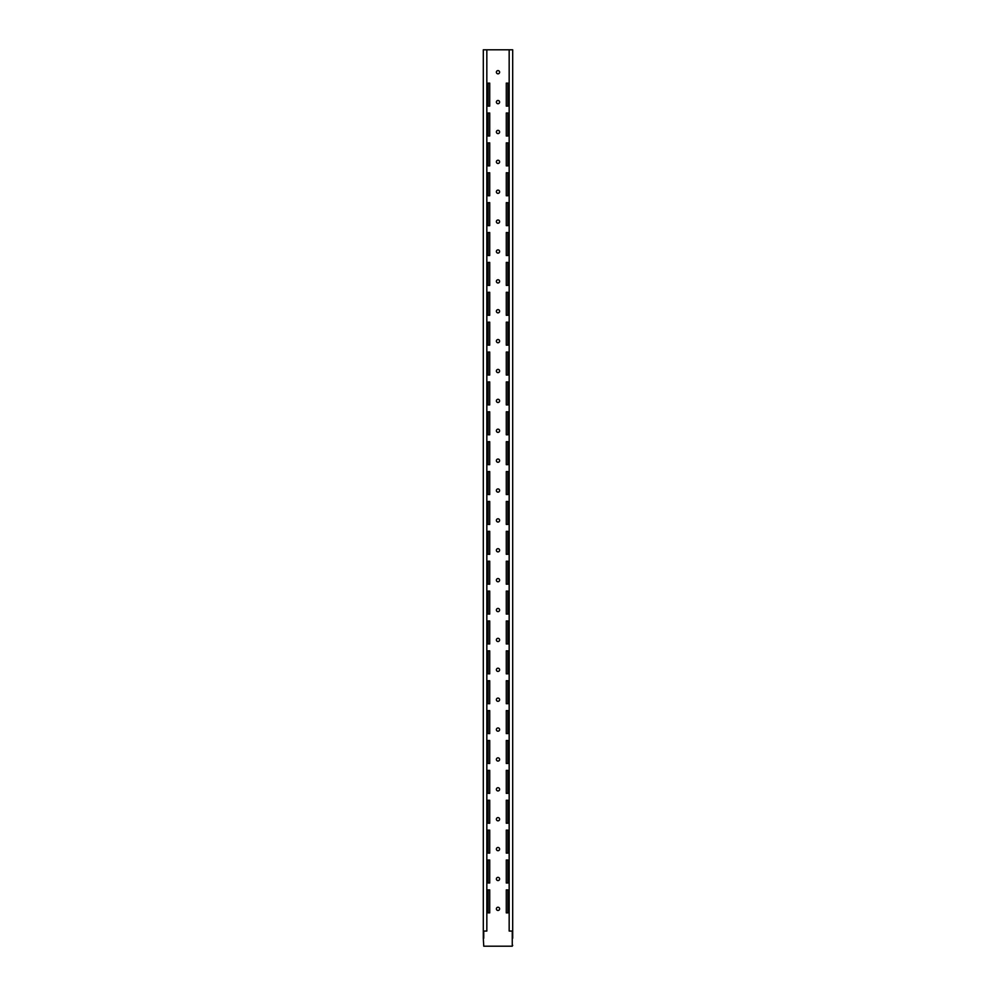 <?xml version="1.0" encoding="UTF-8"?>
<svg xmlns="http://www.w3.org/2000/svg" width="996" height="996" viewBox="0 0 996 996"><rect width="100%" height="100%" fill="white"/><g stroke="black" fill="none" stroke-linecap="round" stroke-linejoin="round"><path stroke-width="1.49" d="M499.619 908.85A1.619 1.619 0 0 0 498 907.232A1.619 1.619 0 0 0 496.382 908.85A1.619 1.619 0 0 0 498 910.469A1.619 1.619 0 0 0 499.619 908.85M499.619 878.97A1.619 1.619 0 0 0 498 877.352A1.619 1.619 0 0 0 496.382 878.97A1.619 1.619 0 0 0 498 880.589A1.619 1.619 0 0 0 499.619 878.97M499.619 849.09A1.619 1.619 0 0 0 498 847.472A1.619 1.619 0 0 0 496.382 849.09A1.619 1.619 0 0 0 498 850.709A1.619 1.619 0 0 0 499.619 849.09M499.619 819.21A1.619 1.619 0 0 0 498 817.592A1.619 1.619 0 0 0 496.382 819.21A1.619 1.619 0 0 0 498 820.828A1.619 1.619 0 0 0 499.619 819.21M499.619 789.33A1.619 1.619 0 0 0 498 787.712A1.619 1.619 0 0 0 496.382 789.33A1.619 1.619 0 0 0 498 790.948A1.619 1.619 0 0 0 499.619 789.33M499.619 759.45A1.619 1.619 0 0 0 498 757.832A1.619 1.619 0 0 0 496.382 759.45A1.619 1.619 0 0 0 498 761.068A1.619 1.619 0 0 0 499.619 759.45M499.619 729.57A1.619 1.619 0 0 0 498 727.952A1.619 1.619 0 0 0 496.382 729.57A1.619 1.619 0 0 0 498 731.188A1.619 1.619 0 0 0 499.619 729.57M499.619 699.69A1.619 1.619 0 0 0 498 698.072A1.619 1.619 0 0 0 496.382 699.69A1.619 1.619 0 0 0 498 701.308A1.619 1.619 0 0 0 499.619 699.69M499.619 669.81A1.619 1.619 0 0 0 498 668.192A1.619 1.619 0 0 0 496.382 669.81A1.619 1.619 0 0 0 498 671.428A1.619 1.619 0 0 0 499.619 669.81M499.619 639.93A1.619 1.619 0 0 0 498 638.312A1.619 1.619 0 0 0 496.382 639.93A1.619 1.619 0 0 0 498 641.548A1.619 1.619 0 0 0 499.619 639.93M499.619 610.05A1.619 1.619 0 0 0 498 608.432A1.619 1.619 0 0 0 496.382 610.05A1.619 1.619 0 0 0 498 611.669A1.619 1.619 0 0 0 499.619 610.05M499.619 580.17A1.619 1.619 0 0 0 498 578.552A1.619 1.619 0 0 0 496.382 580.17A1.619 1.619 0 0 0 498 581.789A1.619 1.619 0 0 0 499.619 580.17M499.619 550.29A1.619 1.619 0 0 0 498 548.672A1.619 1.619 0 0 0 496.382 550.29A1.619 1.619 0 0 0 498 551.909A1.619 1.619 0 0 0 499.619 550.29M499.619 520.41A1.619 1.619 0 0 0 498 518.792A1.619 1.619 0 0 0 496.382 520.41A1.619 1.619 0 0 0 498 522.029A1.619 1.619 0 0 0 499.619 520.41M499.619 490.53A1.619 1.619 0 0 0 498 488.912A1.619 1.619 0 0 0 496.382 490.53A1.619 1.619 0 0 0 498 492.149A1.619 1.619 0 0 0 499.619 490.53M499.619 460.65A1.619 1.619 0 0 0 498 459.032A1.619 1.619 0 0 0 496.382 460.65A1.619 1.619 0 0 0 498 462.269A1.619 1.619 0 0 0 499.619 460.65M499.619 430.77A1.619 1.619 0 0 0 498 429.151A1.619 1.619 0 0 0 496.382 430.77A1.619 1.619 0 0 0 498 432.389A1.619 1.619 0 0 0 499.619 430.77M499.619 400.89A1.619 1.619 0 0 0 498 399.272A1.619 1.619 0 0 0 496.382 400.89A1.619 1.619 0 0 0 498 402.509A1.619 1.619 0 0 0 499.619 400.89M499.619 371.01A1.619 1.619 0 0 0 498 369.392A1.619 1.619 0 0 0 496.382 371.01A1.619 1.619 0 0 0 498 372.629A1.619 1.619 0 0 0 499.619 371.01M499.619 341.13A1.619 1.619 0 0 0 498 339.512A1.619 1.619 0 0 0 496.382 341.13A1.619 1.619 0 0 0 498 342.749A1.619 1.619 0 0 0 499.619 341.13M499.619 311.25A1.619 1.619 0 0 0 498 309.632A1.619 1.619 0 0 0 496.382 311.25A1.619 1.619 0 0 0 498 312.869A1.619 1.619 0 0 0 499.619 311.25M499.619 281.37A1.619 1.619 0 0 0 498 279.752A1.619 1.619 0 0 0 496.382 281.37A1.619 1.619 0 0 0 498 282.989A1.619 1.619 0 0 0 499.619 281.37M499.619 251.49A1.619 1.619 0 0 0 498 249.871A1.619 1.619 0 0 0 496.382 251.49A1.619 1.619 0 0 0 498 253.109A1.619 1.619 0 0 0 499.619 251.49M499.619 221.61A1.619 1.619 0 0 0 498 219.992A1.619 1.619 0 0 0 496.382 221.61A1.619 1.619 0 0 0 498 223.229A1.619 1.619 0 0 0 499.619 221.61M499.619 191.73A1.619 1.619 0 0 0 498 190.112A1.619 1.619 0 0 0 496.382 191.73A1.619 1.619 0 0 0 498 193.349A1.619 1.619 0 0 0 499.619 191.73M499.619 161.85A1.619 1.619 0 0 0 498 160.232A1.619 1.619 0 0 0 496.382 161.85A1.619 1.619 0 0 0 498 163.469A1.619 1.619 0 0 0 499.619 161.85M499.619 131.97A1.619 1.619 0 0 0 498 130.352A1.619 1.619 0 0 0 496.382 131.97A1.619 1.619 0 0 0 498 133.589A1.619 1.619 0 0 0 499.619 131.97M499.619 102.09A1.619 1.619 0 0 0 498 100.472A1.619 1.619 0 0 0 496.382 102.09A1.619 1.619 0 0 0 498 103.709A1.619 1.619 0 0 0 499.619 102.09M499.619 72.21A1.619 1.619 0 0 0 498 70.592A1.619 1.619 0 0 0 496.382 72.21A1.619 1.619 0 0 0 498 73.829A1.619 1.619 0 0 0 499.619 72.21M483.745 946.2L483.309 938.269L483.745 946.2L512.255 946.2L512.255 931.061M512.255 945.316L512.255 938.269M483.309 938.269L483.309 49.8L509.168 49.8L509.168 931.061L512.691 931.061L512.691 49.8L509.168 49.8M512.691 938.269L512.691 931.061M512.255 946.2L512.691 945.316M488.065 135.991L489.721 135.991L489.721 113.009L488.065 113.009L488.065 135.991M507.935 135.991L507.935 113.009L506.279 113.009L506.279 135.991L507.935 135.991M507.935 106.111L507.935 83.129L506.279 83.129L506.279 106.111L507.935 106.111M488.065 106.111L489.721 106.111L489.721 83.129L488.065 83.129L488.065 106.111M506.279 165.871L507.935 165.871L507.935 142.889L506.279 142.889L506.279 165.871M506.279 195.751L507.935 195.751L507.935 172.769L506.279 172.769L506.279 195.751M506.279 225.631L507.935 225.631L507.935 202.649L506.279 202.649L506.279 225.631M506.279 255.511L507.935 255.511L507.935 232.529L506.279 232.529L506.279 255.511M506.279 285.391L507.935 285.391L507.935 262.409L506.279 262.409L506.279 285.391M506.279 315.271L507.935 315.271L507.935 292.289L506.279 292.289L506.279 315.271M506.279 345.151L507.935 345.151L507.935 322.169L506.279 322.169L506.279 345.151M506.279 375.031L507.935 375.031L507.935 352.049L506.279 352.049L506.279 375.031M506.279 404.911L507.935 404.911L507.935 381.929L506.279 381.929L506.279 404.911M506.279 434.791L507.935 434.791L507.935 411.809L506.279 411.809L506.279 434.791M506.279 464.671L507.935 464.671L507.935 441.689L506.279 441.689L506.279 464.671M506.279 494.551L507.935 494.551L507.935 471.569L506.279 471.569L506.279 494.551M506.279 524.431L507.935 524.431L507.935 501.449L506.279 501.449L506.279 524.431M506.279 554.311L507.935 554.311L507.935 531.329L506.279 531.329L506.279 554.311M506.279 584.191L507.935 584.191L507.935 561.209L506.279 561.209L506.279 584.191M506.279 614.071L507.935 614.071L507.935 591.089L506.279 591.089L506.279 614.071M506.279 643.951L507.935 643.951L507.935 620.969L506.279 620.969L506.279 643.951M506.279 673.831L507.935 673.831L507.935 650.849L506.279 650.849L506.279 673.831M506.279 703.711L507.935 703.711L507.935 680.729L506.279 680.729L506.279 703.711M506.279 733.591L507.935 733.591L507.935 710.609L506.279 710.609L506.279 733.591M506.279 763.471L507.935 763.471L507.935 740.489L506.279 740.489L506.279 763.471M506.279 793.351L507.935 793.351L507.935 770.369L506.279 770.369L506.279 793.351M506.279 823.231L507.935 823.231L507.935 800.249L506.279 800.249L506.279 823.231M506.279 853.111L507.935 853.111L507.935 830.129L506.279 830.129L506.279 853.111M506.279 882.991L507.935 882.991L507.935 860.009L506.279 860.009L506.279 882.991M506.279 912.871L507.935 912.871L507.935 889.889L506.279 889.889L506.279 912.871M488.065 142.889L488.065 165.871L489.721 165.871L489.721 142.889L488.065 142.889M488.065 172.769L488.065 195.751L489.721 195.751L489.721 172.769L488.065 172.769M488.065 202.649L488.065 225.631L489.721 225.631L489.721 202.649L488.065 202.649M488.065 232.529L488.065 255.511L489.721 255.511L489.721 232.529L488.065 232.529M488.065 262.409L488.065 285.391L489.721 285.391L489.721 262.409L488.065 262.409M488.065 292.289L488.065 315.271L489.721 315.271L489.721 292.289L488.065 292.289M488.065 322.169L488.065 345.151L489.721 345.151L489.721 322.169L488.065 322.169M488.065 352.049L488.065 375.031L489.721 375.031L489.721 352.049L488.065 352.049M488.065 381.929L488.065 404.911L489.721 404.911L489.721 381.929L488.065 381.929M488.065 411.809L488.065 434.791L489.721 434.791L489.721 411.809L488.065 411.809M488.065 441.689L488.065 464.671L489.721 464.671L489.721 441.689L488.065 441.689M488.065 471.569L488.065 494.551L489.721 494.551L489.721 471.569L488.065 471.569M488.065 501.449L488.065 524.431L489.721 524.431L489.721 501.449L488.065 501.449M488.065 531.329L488.065 554.311L489.721 554.311L489.721 531.329L488.065 531.329M488.065 561.209L488.065 584.191L489.721 584.191L489.721 561.209L488.065 561.209M488.065 591.089L488.065 614.071L489.721 614.071L489.721 591.089L488.065 591.089M488.065 620.969L488.065 643.951L489.721 643.951L489.721 620.969L488.065 620.969M488.065 650.849L488.065 673.831L489.721 673.831L489.721 650.849L488.065 650.849M488.065 680.729L488.065 703.711L489.721 703.711L489.721 680.729L488.065 680.729M488.065 710.609L488.065 733.591L489.721 733.591L489.721 710.609L488.065 710.609M488.065 740.489L488.065 763.471L489.721 763.471L489.721 740.489L488.065 740.489M488.065 770.369L488.065 793.351L489.721 793.351L489.721 770.369L488.065 770.369M488.065 800.249L488.065 823.231L489.721 823.231L489.721 800.249L488.065 800.249M488.065 830.129L488.065 853.111L489.721 853.111L489.721 830.129L488.065 830.129M488.065 860.009L488.065 882.991L489.721 882.991L489.721 860.009L488.065 860.009M488.065 889.889L488.065 912.871L489.721 912.871L489.721 889.889L488.065 889.889M483.745 931.061L483.745 938.269M483.309 931.061L486.832 931.061L486.832 49.8"/></g></svg>
